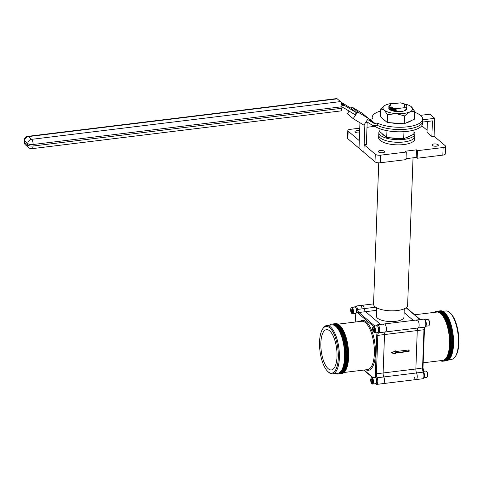 <?xml version="1.0" encoding="UTF-8"?>
<svg xmlns="http://www.w3.org/2000/svg" width="483" height="483" viewBox="0 0 483 483"><rect width="100%" height="100%" fill="white"/><g stroke="black" fill="none" stroke-linecap="round" stroke-linejoin="round"><path stroke-width="0.72" d="M382.784 152.719A3.224 1.141 2.1 0 0 384.722 151.747A3.224 1.141 2.1 0 0 380.218 150.539A3.224 1.141 2.1 0 0 378.286 151.511A3.224 1.141 2.1 0 0 382.784 152.719M436.451 146.162A3.224 1.141 2.1 0 0 438.389 145.184A3.224 1.141 2.1 0 0 433.891 143.976A3.224 1.141 2.1 0 0 431.953 144.948A3.224 1.141 2.1 0 0 436.451 146.162M359.654 130.833A3.224 1.141 2.1 0 0 356.925 130.718A3.224 1.141 2.1 0 0 354.987 131.69A3.224 1.141 2.1 0 0 359.485 132.897A3.224 1.141 2.1 0 0 359.575 132.885M413.037 157.82L407.622 305.383A17.044 6.05 -177.9 0 1 397.37 310.527A17.044 6.05 -177.9 0 1 373.558 304.133L378.738 162.825M376.668 307.798L376.366 316.13A13.796 4.896 2.1 0 0 395.643 321.31A13.796 4.896 2.1 0 0 403.945 317.144L404.247 308.812M406.722 107.184L406.62 108.488L405.889 109.418L406.831 107.878M405.943 107.872L404.893 107.643L404.356 103.893L406.149 104.986L406.891 106.417L405.937 108.041L406.885 106.502M404.356 103.893L400.467 102.843L390.228 104.093L391.327 107.407L396.519 108.874L393.699 108.494L390.33 107.172L389.66 106.236M395.275 109.653L389.582 107.691L388.833 106.447L389.576 107.866L390.717 108.53L396.483 109.901L395.221 111.024L393.222 110.704L389.527 109.243L388.785 107.908M395.227 110.855L389.533 109.067L388.785 107.818L388.996 107.226M388.833 106.447L389.352 105.505M395.221 111.024L390.669 109.907M396.483 109.901L390.717 108.53M396.471 110.245L393.645 109.87L389.769 108.005M396.434 111.277L396.422 111.621M391.955 107.661L391.399 107.437M396.519 108.874L395.281 109.478M405.895 109.243L404.682 108.995M405.231 110.486L404.633 110.372M404.893 107.643L396.531 108.669M427.407 121.481L427.008 132.372L431.85 136.496L434.084 136.224L445.229 145.703A4.057 1.443 2.1 0 1 445.561 146.307L445.284 153.89A4.057 1.443 -177.9 0 1 442.845 155.115L417.173 158.255L417.451 150.672L416.479 149.845L405.322 151.209L406.288 152.036L380.616 155.176L380.338 162.759A4.057 1.443 -177.9 0 1 375.001 161.841L375.279 154.258A4.057 1.443 2.1 0 0 380.616 155.176M347.869 138.754L359.014 148.233L359.292 140.65L348.146 131.171L347.869 138.754A4.057 1.443 -177.9 0 1 347.537 138.15L347.814 130.567A4.057 1.443 2.1 0 0 348.146 131.171M380.338 162.759L406.01 159.619L406.288 152.036M354.818 307.025A3.248 1.244 83 0 1 356.532 309.639L357.571 309.41A4.057 1.558 -97 0 0 355.615 306.083L362.31 305.268A4.057 1.558 83 0 1 364.267 308.589A4.057 1.558 -97 0 0 365.601 311.674L380.562 324.407L365.601 311.674A4.057 1.558 83 0 1 364.267 308.589A4.057 1.558 -97 0 0 362.31 305.268A4.057 1.558 -97 0 0 361.193 307.774M413.303 320.404L404.108 312.586L413.303 320.404M375.255 383.725L376.668 384.396A4.057 1.558 -97 0 0 377.791 381.739A4.057 1.558 -97 0 0 377.108 377.772A4.057 1.558 83 0 1 376.42 373.8L377.827 335.371A4.057 1.558 83 0 1 378.757 332.775A4.057 1.558 -97 0 0 379.686 330.179A4.057 1.558 -97 0 0 377.573 324.775L384.275 323.954A4.057 1.558 83 0 1 386.382 329.358A4.057 1.558 83 0 1 385.452 331.954A4.057 1.558 -97 0 0 384.522 334.55L383.116 372.979A4.057 1.558 -97 0 0 383.804 376.951A4.057 1.558 83 0 1 384.492 380.924A4.057 1.558 83 0 1 383.369 383.574A4.057 1.558 -97 0 0 384.48 381.165A4.057 1.558 -97 0 0 383.804 376.951A4.057 1.558 83 0 1 383.116 372.979L384.522 334.55A4.057 1.558 83 0 1 385.452 331.954A4.057 1.558 -97 0 0 386.273 327.534A4.057 1.558 -97 0 0 384.275 323.954A4.057 1.558 -97 0 0 383.436 324.896M376.179 378.382A0.809 0.453 156.7 0 1 377.108 377.772L416.545 372.948A4.057 1.558 83 0 1 415.857 368.976A4.057 1.558 -97 0 0 416.545 372.948A4.057 1.558 83 0 1 417.234 376.921A4.057 1.558 83 0 1 416.111 379.572A4.057 1.558 -97 0 0 417.221 377.163A4.057 1.558 -97 0 0 416.545 372.948L423.241 372.133A0.809 0.453 -23.3 0 1 423.802 372.327C424.949 375.019 424.617 377.163 422.806 378.757A4.057 1.558 -97 0 0 423.929 376.1A4.057 1.558 -97 0 0 423.241 372.133A4.057 1.558 83 0 1 422.553 368.161L423.965 329.732A4.057 1.558 83 0 1 424.889 327.136L418.193 327.951A4.057 1.558 -97 0 0 419.015 323.532A4.057 1.558 -97 0 0 417.016 319.951A4.057 1.558 83 0 1 419.123 325.355A4.057 1.558 83 0 1 418.193 327.951A4.057 1.558 -97 0 0 417.264 330.547A4.057 1.558 83 0 1 418.193 327.951L378.757 332.775A0.809 0.743 -115.7 0 1 377.875 332.069A4.872 1.866 -97 0 0 376.758 335.184L375.351 373.613A4.872 1.866 -97 0 0 376.179 378.382A3.248 1.244 83 0 1 376.704 381.932A3.248 1.244 83 0 1 375.671 383.671M395.674 353.828L395.698 353.067L409.095 351.431L409.149 349.915L395.752 351.552L395.782 350.791L391.26 352.856L395.674 353.828L395.378 352.795L408.769 351.159L408.811 349.958M423.802 372.327L423.042 367.913L415.857 368.976L417.264 330.547L415.857 368.976L376.42 373.8L375.351 373.613M391.562 352.717L395.348 353.55M395.752 351.552L395.444 350.948M408.769 351.159L409.095 351.431M395.378 352.795L395.698 353.067M442.845 155.115L443.122 147.532L417.451 150.672M421.768 125.743L427.087 130.265M374.995 126.317L367.002 127.295M359.75 128.182L350.253 129.341A4.057 1.443 2.1 0 0 347.814 130.567M359.95 122.76L359.014 148.233L363.862 152.356L364.14 144.773L375.279 154.258M364.599 124.053A2.433 2.077 -49.6 0 1 364.858 125.151L363.862 152.356L375.001 161.841M364.14 144.773L366.368 144.502L367.134 123.714A2.433 2.077 130.4 0 0 366.476 122.133A2.433 2.077 130.4 0 0 366.247 121.97L366.066 121.861M443.122 147.532A4.057 1.443 2.1 0 0 445.561 146.307M417.173 158.255L416.201 157.428L406.046 158.672M416.201 157.428L416.479 149.845M366.289 121.523L372.81 125.483A2.433 2.077 130.4 0 0 374.077 125.737L377.301 125.345A25.255 8.966 2.1 0 0 407.392 129.082A25.255 8.966 2.1 0 0 422.583 121.456L422.667 119.186A25.255 8.966 2.1 0 0 414.692 112.267M374.204 125.719A25.255 8.966 2.1 0 0 407.314 131.358A25.255 8.966 2.1 0 0 422.498 123.733L422.583 121.456A25.255 8.966 2.1 0 1 407.392 129.082A25.255 8.966 2.1 0 1 377.301 125.345L377.38 123.068A25.255 8.966 2.1 0 0 407.477 126.812A25.255 8.966 2.1 0 0 422.667 119.186M368.372 118.407L363.874 125.139L353.188 118.655L357.686 111.917L368.372 118.407L362.558 113.463L351.872 106.972L357.686 111.917M341.879 107.86L342.767 107.751A2.433 2.077 -49.6 0 1 344.035 108.011L355.065 114.706L356.412 112.684L344.82 105.65A2.433 2.077 130.4 0 0 343.558 105.391L341.547 103.682M340.835 102.046L351.57 108.566L356.412 112.684M341.892 105.596L343.558 105.391M337.212 98.84L28.4 136.592A4.057 1.558 -97 0 0 27.766 136.351L336.579 98.604A4.057 1.558 83 0 1 337.212 98.84L340.443 101.593A4.057 1.558 83 0 1 341.916 106.755L341.861 108.27A4.057 1.558 83 0 1 340.738 110.927L31.926 148.673A4.057 1.558 -97 0 0 33.049 146.023L341.861 108.27M349.118 111.096L347.374 113.704L353.188 118.655M351.026 108.234L351.872 106.972M368.197 118.661L368.752 118.999A2.433 2.077 130.4 0 0 370.02 119.253L372.538 118.945A25.255 8.966 2.1 0 1 372.194 117.333A25.255 8.966 2.1 0 1 380.652 111.018M370.02 119.253L374.862 123.376L377.38 123.068M374.862 123.376A2.433 2.077 -49.6 0 1 373.594 123.123L368.752 118.999M367.641 119.5L373.594 123.123M422.559 122.072L432.424 120.865L431.85 136.496M422.643 119.796L434.742 118.323L429.894 114.199L420.482 115.346M434.742 118.323L434.084 136.224M449.896 312.682L450.603 313.34A23.54 9.026 83 0 1 458.85 343.021A23.54 9.026 83 0 1 455.801 355.856L455.276 356.665A24.349 9.334 -97 0 0 458.427 343.389A24.349 9.334 -97 0 0 449.896 312.682A24.349 9.334 -97 0 0 445.785 310.974L442.989 311.318M414.68 314.777L436.855 312.066A24.349 9.334 83 0 1 449.498 344.482A24.349 9.334 83 0 1 442.766 360.403L423.229 362.793M376.668 384.396L416.111 379.572A4.057 1.558 83 0 1 414.42 377.41M434.44 312.362A25.164 9.648 83 0 1 436.759 311.257A25.164 9.648 83 0 1 449.824 344.753A25.164 9.648 83 0 1 442.863 361.212A25.164 9.648 83 0 1 440.351 360.698M436.759 311.257L437.501 311.167A25.164 9.648 83 0 1 450.567 344.663A25.164 9.648 83 0 1 443.605 361.121L442.863 361.212M442.108 313.28A24.349 9.334 83 0 1 450.989 344.301A24.349 9.334 83 0 1 447.566 357.957M437.876 311.143A25.164 9.648 83 0 1 438.244 311.076A25.164 9.648 83 0 1 451.309 344.572A25.164 9.648 83 0 1 444.348 361.03A25.164 9.648 83 0 1 443.974 361.055M438.244 311.076L438.987 310.986A25.164 9.648 83 0 1 452.052 344.482A25.164 9.648 83 0 1 445.097 360.94L444.348 361.03M439.361 310.961A25.164 9.648 83 0 1 439.735 310.895A25.164 9.648 83 0 1 452.8 344.391A25.164 9.648 83 0 1 445.839 360.849A25.164 9.648 83 0 1 445.465 360.873M439.735 310.895L440.478 310.804A25.164 9.648 83 0 1 453.543 344.301A25.164 9.648 83 0 1 446.582 360.759L445.839 360.849M443.593 313.099A24.349 9.334 83 0 1 452.474 344.113A24.349 9.334 83 0 1 449.057 357.776M448.894 359.654L451.696 359.316A24.349 9.334 -97 0 0 455.276 356.665M416.177 320.893A4.057 1.558 83 0 1 417.016 319.951L384.275 323.954M338.299 357.758A23.54 9.026 83 0 1 327.812 371.499A23.54 9.026 83 0 1 319.565 341.819A23.54 9.026 83 0 1 322.62 328.983A23.54 9.026 83 0 1 333.107 332.232A23.54 9.026 83 0 1 338.299 357.758M327.812 371.499L328.518 372.158A24.349 9.334 -97 0 0 332.636 373.866A24.349 9.334 -97 0 0 339.368 357.939A24.349 9.334 -97 0 0 326.725 325.524A24.349 9.334 -97 0 0 323.145 328.18L322.62 328.983M320.857 342.918A20.292 7.782 83 0 1 326.472 329.647A20.292 7.782 83 0 1 337.007 356.659A20.292 7.782 83 0 1 331.398 369.93A20.292 7.782 83 0 1 320.857 342.918M334.441 323.785A25.164 9.648 83 0 1 334.81 323.719L335.558 323.628A25.164 9.648 83 0 1 348.623 357.124A25.164 9.648 83 0 1 341.662 373.582L340.92 373.673A25.164 9.648 83 0 1 340.545 373.697M334.81 323.719A25.164 9.648 83 0 1 347.875 357.215A25.164 9.648 83 0 1 340.92 373.673M338.674 325.922A24.349 9.334 83 0 1 347.555 356.943A24.349 9.334 83 0 1 344.131 370.606M332.956 323.966A25.164 9.648 83 0 1 333.324 323.9L334.067 323.809A25.164 9.648 83 0 1 347.132 357.305A25.164 9.648 83 0 1 340.171 373.764L339.428 373.854A25.164 9.648 83 0 1 339.054 373.884M333.324 323.9A25.164 9.648 83 0 1 346.389 357.396A25.164 9.648 83 0 1 339.428 373.854M326.725 325.524L331.936 324.89A24.349 9.334 83 0 1 344.578 357.305A24.349 9.334 83 0 1 337.84 373.232L332.636 373.866M329.521 325.186A25.164 9.648 83 0 1 331.833 324.087L332.582 323.99A25.164 9.648 83 0 1 345.647 357.486A25.164 9.648 83 0 1 338.686 373.945L337.943 374.035A25.164 9.648 83 0 1 335.431 373.528M331.833 324.087A25.164 9.648 83 0 1 344.898 357.583A25.164 9.648 83 0 1 337.943 374.035M337.182 326.11A24.349 9.334 83 0 1 346.063 357.124A24.349 9.334 83 0 1 342.646 370.787M407.676 304.012A2.832 1.087 83 0 1 407.7 304.9A2.832 1.087 83 0 1 407.332 306.445L407.078 306.838A3.224 1.238 83 0 1 406.837 307.097M425.131 319.806L427.787 319.48A3.224 1.238 83 0 1 428.336 319.704A3.224 1.238 83 0 1 429.459 323.767A3.224 1.238 83 0 1 429.043 325.524A3.224 1.238 83 0 1 428.572 325.874L425.909 326.2M428.336 319.704L428.675 320.024A2.832 1.087 83 0 1 429.665 323.592A2.832 1.087 83 0 1 429.296 325.131L429.043 325.524M423.458 371.342L425.897 371.041A3.224 1.238 83 0 1 426.441 371.27A3.224 1.238 83 0 1 427.57 375.333A3.224 1.238 83 0 1 427.153 377.09A3.224 1.238 83 0 1 426.682 377.44L424.02 377.766M426.441 371.27L426.785 371.59A2.832 1.087 83 0 1 427.775 375.152A2.832 1.087 83 0 1 427.407 376.698L427.153 377.09M371.711 383.508L372.049 383.822A3.224 1.238 -97 0 0 372.586 384.051A3.224 1.238 -97 0 0 372.592 384.051L375.822 383.653A3.224 1.238 -97 0 0 376.662 380.314A3.224 1.238 -97 0 0 375.043 377.259L375.043 377.259A3.224 1.238 -97 0 0 375.037 377.259L371.813 377.658A3.224 1.238 -97 0 0 371.813 377.658A3.224 1.238 -97 0 0 371.336 378.008L371.083 378.394A2.832 1.087 -97 0 0 370.763 381.027A2.832 1.087 -97 0 0 371.711 383.508A2.832 1.087 -97 0 0 372.182 383.707A2.832 1.087 -97 0 0 372.918 380.773A2.832 1.087 -97 0 0 371.499 378.086A2.832 1.087 -97 0 0 371.083 378.394M372.55 380.803L371.131 380.978L371.294 379.336L372.001 379.258L372.55 380.815L372.393 382.458L371.681 382.536L372.393 382.458M371.131 380.978L371.681 382.536M372.592 384.051A3.224 1.238 -97 0 0 373.425 380.707A3.224 1.238 -97 0 0 371.813 377.652M373.6 331.942L373.939 332.262A3.224 1.238 -97 0 0 374.482 332.485L377.718 332.093A3.224 1.238 -97 0 0 377.718 332.093A3.224 1.238 -97 0 0 378.551 328.748A3.224 1.238 -97 0 0 376.939 325.693A3.224 1.238 -97 0 0 376.933 325.693A3.224 1.238 -97 0 0 376.927 325.693L373.703 326.091A3.224 1.238 -97 0 0 373.226 326.442L372.973 326.834A2.832 1.087 -97 0 0 372.659 329.466A2.832 1.087 -97 0 0 373.6 331.942A2.832 1.087 -97 0 0 374.071 332.141A2.832 1.087 -97 0 0 374.808 329.207A2.832 1.087 -97 0 0 373.395 326.52A2.832 1.087 -97 0 0 372.973 326.834M374.44 329.243L373.027 329.412L373.184 327.776L373.896 327.691L374.44 329.249L374.283 330.891L373.57 330.97L374.283 330.891M373.027 329.412L373.57 330.97M374.482 332.485L374.482 332.485A3.224 1.238 -97 0 0 375.321 329.14A3.224 1.238 -97 0 0 373.703 326.091M351.636 313.256L351.974 313.57A3.224 1.238 -97 0 0 352.518 313.799L355.754 313.401A3.224 1.238 -97 0 0 355.754 313.401A3.224 1.238 -97 0 0 356.587 310.062A3.224 1.238 -97 0 0 354.975 307.007A3.224 1.238 -97 0 0 354.969 307.007L351.739 307.399A3.224 1.238 -97 0 0 351.262 307.756L351.008 308.142A2.832 1.087 -97 0 0 350.694 310.774A2.832 1.087 -97 0 0 351.636 313.256A2.832 1.087 -97 0 0 352.107 313.455A2.832 1.087 -97 0 0 352.85 310.521A2.832 1.087 -97 0 0 351.431 307.834A2.832 1.087 -97 0 0 351.008 308.142M352.475 310.551L351.063 310.726L351.219 309.084L351.932 309.005L352.475 310.563L352.318 312.205L351.606 312.284L352.318 312.205M351.063 310.726L351.606 312.284M352.518 313.799L352.518 313.799A3.224 1.238 -97 0 0 353.357 310.454A3.224 1.238 -97 0 0 351.739 307.399M379.94 130.537A18.04 6.406 2.1 0 0 378.853 132.614L378.757 135.198A18.04 6.406 2.1 0 0 403.963 141.966A18.04 6.406 2.1 0 1 378.757 135.198L378.66 137.776A18.04 6.406 2.1 0 0 403.866 144.544A18.04 6.406 2.1 0 0 414.716 139.098L414.903 133.936A18.04 6.406 2.1 0 0 413.973 131.787M403.963 141.966A18.04 6.406 2.1 0 0 414.812 136.52A18.04 6.406 2.1 0 1 403.963 141.966M378.853 132.614A18.04 6.406 2.1 0 0 404.054 139.382A18.04 6.406 2.1 0 0 414.903 133.936M410.665 135.645A14.822 5.265 -177.9 0 1 406.082 137.697M400.244 138.512A14.822 5.265 -177.9 0 1 390.336 137.788M384.903 135.989A14.822 5.265 -177.9 0 1 383.291 134.938A14.822 5.265 -177.9 0 1 382.331 133.803M386.955 130.67L386.708 137.528L403.703 138.76L413.883 134.202L414.04 130.048M403.703 138.76L403.963 131.672M386.708 137.528L379.892 131.732L380 128.798M388.779 108.047A9.02 3.2 2.1 0 0 389.521 109.448A9.02 3.2 2.1 0 0 390.149 109.895A9.02 3.2 2.1 0 0 405.297 110.45A9.02 3.2 2.1 0 0 406.752 108.379M390.433 110.052A8.374 2.97 -177.9 0 1 390.095 109.798A8.374 2.97 -177.9 0 1 389.678 109.351M411.214 120.629A14.822 5.265 -177.9 0 1 406.638 122.682M400.793 123.497A14.822 5.265 -177.9 0 1 390.886 122.773M385.452 120.973A14.822 5.265 -177.9 0 1 383.84 119.923A14.822 5.265 -177.9 0 1 382.88 118.788M404.253 123.745L414.432 119.186L414.722 111.356L409.693 111.953L404.537 115.914L396.102 113.614L387.541 114.682L387.257 122.507L404.253 123.745L404.537 115.914M387.257 122.507L380.447 116.717L380.731 108.886L384.196 110.1L387.541 114.682M380.731 108.886L384.909 105.421A14.822 5.265 -177.9 0 1 385.887 104.92A14.822 5.265 -177.9 0 1 397.787 103.169M410.906 106.411L414.722 111.356M404.494 103.954A14.822 5.265 -177.9 0 1 410.858 106.375A14.822 5.265 -177.9 0 1 411.377 106.773A14.822 5.265 -177.9 0 1 409.693 111.953A14.822 5.265 -177.9 0 1 396.102 113.614A14.822 5.265 2.1 0 1 384.196 110.1A14.822 5.265 -177.9 0 1 384.909 105.421M374.736 325.965L358.899 312.495A4.057 1.558 83 0 1 357.571 309.41L375.665 307.194M356.532 309.639A4.872 1.866 -97 0 0 358.132 313.34A0.809 0.694 130.4 0 1 358.899 312.495L376.577 310.334M376.758 335.184L377.827 335.371L423.965 329.732L424.382 329.364M341.083 102.462L344.82 105.65M27.766 136.351A4.057 4.057 0 0 0 24.204 140.233A4.057 1.443 -177.9 0 0 24.542 140.837L24.482 142.352L27.712 145.099L27.773 143.584L24.542 140.837A4.057 3.459 -49.6 0 1 28.4 136.592L31.63 139.339L340.443 101.593M341.916 106.755L33.104 144.502L33.049 146.023A4.057 1.443 -177.9 0 1 27.712 145.099A4.057 3.459 -49.6 0 0 28.805 147.738A4.057 4.057 0 0 0 31.926 148.673M364.858 125.151L364.224 124.614M31.63 139.339A4.057 3.459 130.4 0 0 27.773 143.584A4.057 1.443 -177.9 0 0 33.104 144.502A4.057 1.558 -97 0 0 31.63 139.339M25.575 144.991A4.057 3.459 130.4 0 1 24.482 142.352A4.057 1.443 -177.9 0 1 24.15 141.748A4.057 4.057 0 0 0 25.575 144.991L28.805 147.738M422.975 367.792L424.454 329.484L425.106 327.069A0.809 0.743 64.3 0 1 424.889 327.136A4.057 1.558 -97 0 0 425.819 324.534A4.057 1.558 -97 0 0 423.712 319.136L417.016 319.951M420.005 319.589L406.1 307.756M365.939 369.797A25.164 9.648 -97 0 0 375.412 353.852A25.164 9.648 -97 0 0 370.624 328.066A25.164 9.648 -97 0 0 360.028 321.455M338.064 324.141L361.701 321.249A24.349 9.334 83 0 1 374.343 353.665A24.349 9.334 83 0 1 367.605 369.592L343.974 372.484M355.259 322.04L355.44 317.047A4.872 1.866 -97 0 0 355.035 313.491M372.876 377.525A4.872 1.866 -97 0 0 372.665 377.32L364.091 370.02M376.782 325.717A3.248 1.244 83 0 1 378.503 328.337A3.248 1.244 83 0 1 377.875 332.069M358.132 313.34L373.347 326.291M362.31 305.268L373.564 303.892M372.133 118.993L372.194 117.333M24.204 140.233L24.15 141.748M366.096 121.813L366.476 122.133M422.806 378.757L416.111 379.572M425.106 327.069C426.966 326.967 426.652 318.75 423.712 319.136M420.295 319.553L406.275 307.623M355.615 306.083L354.401 307.079M363.735 370.069L372.55 377.567M354.963 313.497L355.373 316.926L355.186 322.046M377.573 324.775L376.239 326.061"/></g></svg>
